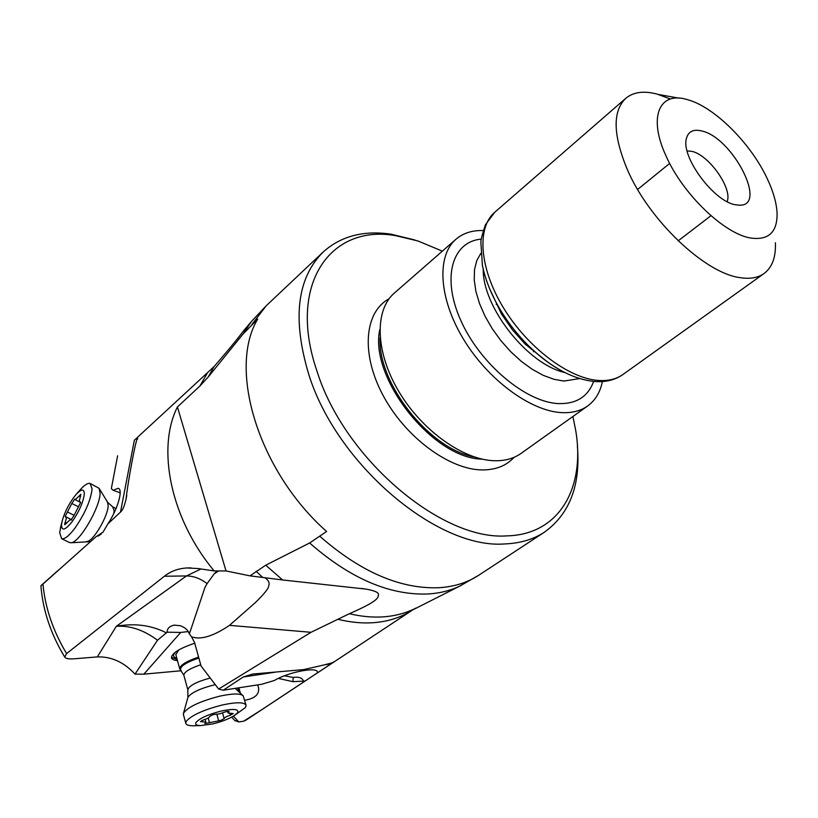 <?xml version="1.0" encoding="UTF-8"?>
<svg xmlns="http://www.w3.org/2000/svg" width="818" height="818" viewBox="0 0 818 818"><rect width="100%" height="100%" fill="white"/><g stroke="black" fill="none" stroke-linecap="round" stroke-linejoin="round"><path stroke-width="1.23" d="M126.77 495.35L126.115 498.806C127.219 485.964 136.289 435.902 137.649 438.448C137.496 437.579 136.401 438.172 134.367 440.227L214.101 366.576L208.079 377.18L199.837 386.096L177.424 406.955L226.024 570.944L214.173 570.933L198.242 568.561L187.036 567.958C178.293 568.459 170.737 571.22 164.377 576.24L66.606 653.592L64.724 657.058C65.757 658.613 68.896 659.196 74.152 658.797L97.322 656.915C111.453 656.465 124.019 662.202 135.011 674.134L143.856 674.165L181.33 670.74M126.115 498.806C124.489 506.005 122.618 510.432 120.502 512.078L107.894 523.868C117.976 508.898 123.63 488.366 117.884 488.326L113.242 490.33L111.33 488.663L117.598 455.841M40.91 585.892L96.013 536.731L103.037 532.15L107.894 523.868M214.173 570.933C170.665 518.857 156.422 448.612 177.424 406.955M208.079 377.18L242.966 334.122L257.701 319.071C227.711 368.714 258.13 470.851 326.597 531.495L309.633 542.978L265.727 565.197L282.65 579.972L250.011 575.862L226.024 570.944M250.011 575.862L265.727 565.197M246.668 327.149L245.758 328.222C240.482 334.296 241.525 334.736 214.101 366.576M120.185 492.814L113.242 490.33M41.554 585.136L57.771 570.698M101.299 533.98L98.068 536.138M282.65 579.972L366.239 589.134C374.429 590.606 378.529 592.406 378.529 594.543C377.558 597.314 381.219 599.829 349.358 613.715C361.362 616.557 372.773 617.6 383.611 616.844L383.826 616.823C395.053 615.974 405.237 613.316 414.389 608.858L415.963 608.071M577.375 445.82C580.708 485.135 569.717 513.929 544.399 532.201C533.336 539.44 520.115 543.346 504.757 543.929C437.599 549.461 336.484 464.368 308.672 374.102C292.118 318.642 297.016 277.885 323.355 251.842C341.024 236.095 363.54 230.206 390.892 234.153L414.859 239.981M727.12 201.627C732.795 188.549 708.562 154.367 691.527 151.299L687.12 150.941M735.627 204.786L739.237 205.175C768.439 206.627 732.212 136.831 701.333 130.87C693.327 129.05 688.378 131.514 686.486 138.283C680.474 156.453 713.93 201.811 735.627 204.786M665.893 155.635C648.009 116.964 659.349 91.268 686.752 99.448L687.846 99.755C714.584 107.127 750.832 143.395 767.161 178.477C773.204 191.248 776.507 202.731 777.069 212.925C777.478 231.964 768.808 240.359 751.077 238.089C724.605 234.316 682.549 193.989 665.893 155.635M775.392 242.793C775.985 257.159 772.192 267.414 764.022 273.549C758.122 277.731 750.382 279.132 740.822 277.752C705.464 273.897 648.582 220.093 626.925 168.62C612.927 134.469 612.559 111.013 625.821 98.272C633.408 92.015 643.797 90.614 656.987 94.06L670.453 99.019M602.396 381.566C600.187 392.313 595.248 400.472 587.58 406.045C580.729 410.881 572.222 413.08 562.058 412.64C530.933 411.382 488.019 379.951 463.407 339.061C438.642 298.202 436.475 255.748 456.025 239.193C463.213 233.089 472.262 230.206 483.162 230.543M456.025 239.193L394.429 293.008C374.347 310.063 375.227 351.893 398.714 391.341C422.037 430.82 463.939 460.442 495.115 460.749C505.289 460.882 513.909 458.458 520.954 453.479L587.58 406.045M572.897 416.495L575.535 429.481C585.739 487.18 559.768 534.819 506.669 535.882C441.689 540.862 344.143 458.52 317.036 371.3C286.821 283.836 330.85 223.764 395.973 235.727L418.1 241.003L442.344 251.146M333.355 661.997L333.529 661.977C335.922 662.099 325.963 664.645 303.662 669.594L252.639 674.063L243.294 676.987L223.273 690.198L218.631 689.042L311.034 632.294L349.358 613.715M333.529 661.977L331.075 663.817L325.707 664.625M234.725 720.443L238.744 721.946L243.682 721.19L246.463 719.84L331.075 663.817M143.856 674.165L180.727 632.426L188.201 631.588M194.766 643.224C179.837 648.245 172.056 653.05 171.432 657.641C171.749 659.288 173.764 660.279 177.475 660.607M180.727 632.426L167.148 632.202C167.128 628.551 169.418 626.21 174.019 625.167L179.96 625.647C184.479 627.212 187.434 629.553 188.805 632.672L189.285 633.766L190.083 631.793L188.805 632.672M166.248 632.764C151.115 625.146 134.469 622.989 116.32 626.302C130.062 625.371 143.794 630.013 157.506 640.228L167.148 632.202M157.506 640.228L135.011 674.134M190.083 631.793L205.001 587.314L207.107 583.602C200.369 578.51 193.498 575.964 186.484 575.944L164.377 576.24M218.57 570.944L214.163 573.888L207.107 583.602M255.973 602.028L255.502 602.477C264.449 593.663 268.836 588.152 268.662 585.944C269.868 583.04 268.621 580.31 264.92 577.743M255.502 602.477L229.49 625.351C213.222 636.322 200.563 640.136 191.535 636.793L189.285 633.766M311.034 632.294L229.49 625.351M218.631 689.042L201.054 665.995L194.582 642.58L191.535 636.793M317.323 672.928L317.353 672.059C317.272 666.527 287.987 672.161 274.5 680.433L261.678 684.277L223.273 690.198M305.257 680.944L303.539 681.149C302.179 677.866 298.754 676.629 293.263 677.447L284.408 675.791M243.682 721.19L262.609 709.155M278.325 678.408L292.854 681.65L303.539 681.149M244.623 700.269C254.919 698.562 259.562 694.349 258.529 687.631L257.66 684.891M177.158 659.451L171.412 657.263M176.095 651.629C172.475 654.911 172.71 657.099 176.811 658.183M178.733 649.962L175.85 654.656M180.471 669.911L179.704 668.725C180.216 665.085 186.514 661.21 198.6 657.11M245.973 704.963L243.191 695.811C240.39 693.296 232.588 693.408 219.807 696.138C199.889 701.312 187.782 707.008 183.498 713.245L183.477 714.799M195.809 725.709L192.956 725.791C188.467 725.709 186.054 724.82 185.737 723.122L186.259 721.292C191.596 715.239 203.61 709.799 222.291 704.993C236.77 701.926 244.715 702.069 246.106 705.423L245.39 707.57L234.009 715.781C228.478 719.094 221.351 721.813 212.639 723.95L200.645 725.586C196.432 725.484 194.888 724.431 196.034 722.427C199.827 718.204 208.263 714.4 221.32 711.026C233.743 708.5 239.183 709.073 237.619 712.744L234.009 715.781M220.553 720.494L224.152 718.654C224.408 717.601 226.494 716.435 230.41 715.167L233.283 713.562L228.038 712.999L229.122 711.476L226.729 711.445L219.398 713.879L213.242 714.564L209.592 716.466C209.336 717.539 207.251 718.715 203.324 719.983L200.461 721.578L205.87 722.13L204.848 723.582L220.553 720.494M69.193 542.426L71.084 542.763C79.458 542.702 100.266 507.017 100.072 493.049L99.08 488.295L90.604 483.714M80.011 490.023L80.317 489.665C84.602 484.89 87.863 482.824 90.113 483.469L92.097 488.98C90.624 500.677 84.847 513.816 74.755 528.377C68.947 535.974 64.581 539.42 61.647 538.714L59.673 532.641L61.145 525.166M84.315 494.062C83.231 502.283 79.172 511.495 72.117 521.679C65.205 530.269 61.667 531.311 61.534 524.788L61.984 521.843C63.998 513.796 67.874 505.708 73.61 497.579L76.105 494.471C81.483 488.755 84.223 488.612 84.315 494.062M64.653 524.134L64.847 524.737L70.409 519.389L70.962 520.105L73.937 515.626L80.655 502.569L79.326 500.78L80.88 494.307L75.287 499.716L74.765 499.052L71.82 503.469L65.195 516.322L66.442 518.162L64.653 524.134M199.837 386.096L207.005 373.683M42.996 584.481C45.276 608.091 53.139 631.128 66.606 653.592M134.367 440.227L120.502 512.078M200.962 568.98L186.484 575.944L116.32 626.302L97.322 656.915M262.793 577.488L256.075 571.24M461.597 585.177L460.043 585.954C450.565 590.565 439.951 593.244 428.192 593.97L427.988 593.98C389.542 595.443 350.094 578.438 309.633 542.978M320.022 536.444C360.697 571.986 400.237 589.083 438.632 587.733L438.837 587.723C454.184 586.772 467.497 582.61 478.775 575.228L460.043 585.954L412.63 609.952C401.587 617.232 388.683 621.475 373.908 622.672L373.693 622.682C362.333 623.51 350.36 622.365 337.762 619.236M323.355 251.842L266.279 305.707L251.76 324.654M242.966 334.122L251.474 321.433L266.279 305.707M625.821 98.272L494.839 212.169C476.505 227.608 479.307 268.324 503.54 307.957C527.63 347.609 568.95 378.611 598.571 380.462C608.316 381.096 616.414 379.123 622.866 374.552L764.022 273.549M563.745 371.986C551.802 365.81 540.156 357.169 528.827 346.075C517.896 335.268 508.459 323.294 500.504 310.155C492.446 296.689 486.802 283.498 483.571 270.574M489.655 288.805L501.546 314.122L512.457 329.879L525.238 344.163L547.252 361.75L525.238 344.163L528.827 346.075C551.363 367.752 573.52 379.583 595.3 381.577C606.087 382.221 615.269 379.879 622.866 374.552M564.747 372.507C527.774 364.521 482.436 307.108 483.254 269.275M480.8 253.427L476.741 260.666L474.512 269.603L474.225 279.971L475.912 291.464L479.563 303.693L485.064 316.249L492.242 328.703L500.861 340.625L510.616 351.597L521.158 361.239L532.14 369.235L543.172 375.309L553.878 379.286L563.909 381.065L579.594 378.56M481.25 239.112C451.925 241.647 441.342 278.11 461.147 321.229C480.585 364.358 526.086 402.313 558.49 403.601C576.301 404.072 588.019 396.689 593.623 381.444M474.317 456.976C429.481 449.092 377.384 383.121 380.104 337.67M379.818 329.552C368.806 377.507 432.947 458.734 482.139 459.143M389.041 298.826C364.429 311.995 360.666 353.785 383.131 395.523C405.36 437.293 449.573 469.859 482.344 469.931C495.78 469.941 506.383 465.728 514.164 457.282M246.463 719.84L307.599 679.41M275.145 672.212L243.294 676.987M233.416 716.139L238.744 721.946M238.662 691.619L237.619 687.989M238.856 687.795L240.41 693.235M292.854 681.65L293.263 677.447M181.105 670.504L180.737 670.157C179.561 666.639 185.594 662.59 198.846 657.989M200.717 664.748C189.909 668.439 184.275 671.885 183.815 675.106L183.897 675.423M187.915 690.065L187.833 689.748C189.04 685.719 196.504 681.803 210.206 677.999M215.298 684.666L214.214 684.901C199.807 688.603 191.044 692.764 187.915 697.396L187.823 697.713M229.95 713.562L230.41 715.167M222.547 712.959L224.152 718.654M218.651 720.719L216.872 714.318M209.531 722.846L208.181 717.959M202.169 721.752L201.831 720.525M228.774 711.957L228.57 711.22M107.679 502.344L112.669 506.863L114.131 510.596L113.794 513.489M86.749 541.465L87.107 541.434C93.354 541.352 108.365 515.637 108.15 505.381L107.383 501.863L99.479 488.949M65.215 522.252L66.647 522.968M67.332 511.935L74.029 515.289M71.82 503.469L78.61 506.894M79.121 496.005L80.532 496.72M137.649 438.448L137.496 439.215M64.724 657.058C50.808 634.114 42.863 610.351 40.9 585.77M187.036 567.948L191.156 567.907M245.758 328.222L251.474 321.433M669.676 163.406L637.621 189.459M496.894 303.867L496.199 304.429M710.965 215.707L678.183 240.84M534.277 351.208L533.561 351.75M678.787 98.129L658.449 94.469M494.839 212.169L485.463 224.653C482.272 234.296 480.749 240.165 480.892 242.281L482.395 265.359C485.401 280.001 491.434 294.93 500.504 310.155L501.546 314.122L489.645 288.815M544.399 532.201L478.775 575.228M412.63 609.952L314.838 674.625M217.189 570.944L214.163 573.888M366.239 589.134L361.137 588.418M252.639 674.063L254.551 673.776M174.019 625.167L174.694 625.085M231.668 717.12L235.155 720.914M258.202 686.506L258.529 687.631M179.704 668.725L175.747 654.288M183.498 713.245L187.915 697.396L187.833 689.748L183.815 675.106L180.083 669.553M235.144 688.367L242.69 695.351M200.645 725.586L192.956 725.791M185.737 723.122L183.355 714.349M205.113 719.38L205.839 722.038M227.547 711.282L228.038 712.999M113.007 507.027L116.033 508.571M71.084 542.763L90.491 541.639M61.647 538.714L69.673 542.661M61.984 521.843L60.307 528.448M76.105 494.471L80.317 489.665M71.473 519.921L70.512 519.44M71.708 519.727L66.125 516.935M79.53 501.853L75.287 499.716M80.665 502.487L79.765 502.027"/></g></svg>
